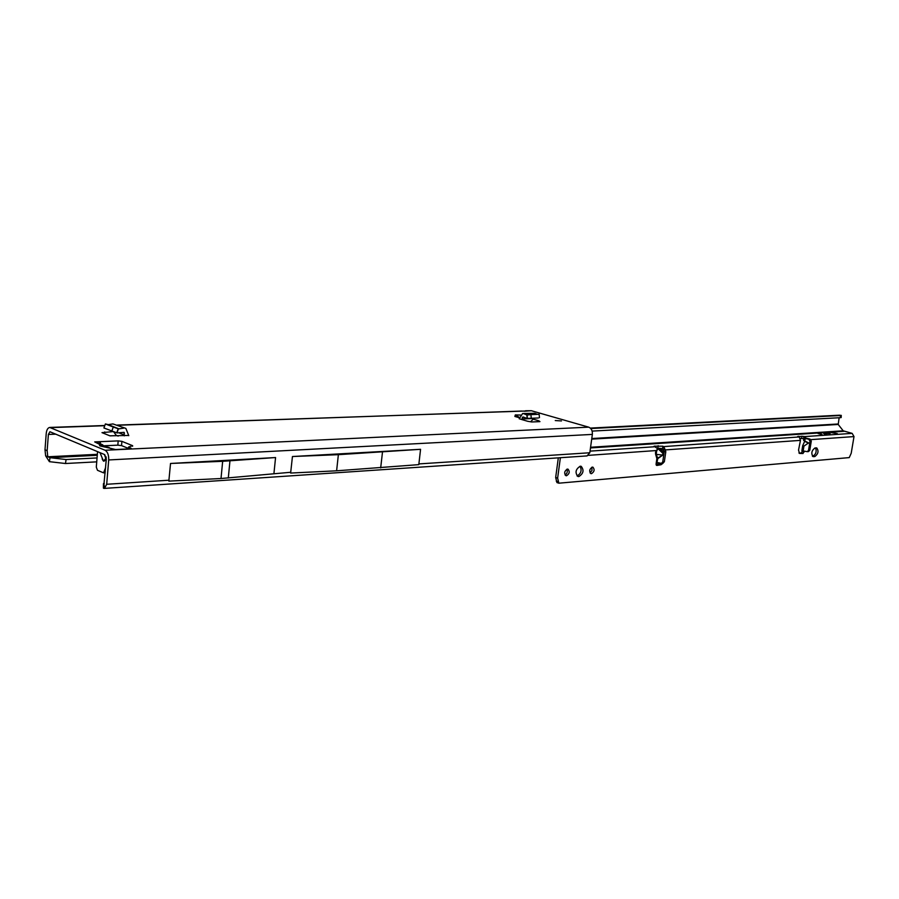 <?xml version="1.0" encoding="UTF-8"?>
<svg xmlns="http://www.w3.org/2000/svg" width="899" height="899" viewBox="0 0 899 899"><rect width="100%" height="100%" fill="white"/><g stroke="black" fill="none" stroke-linecap="round" stroke-linejoin="round"><path stroke-width="1.35" d="M99.991 452.658L103.497 461.142L105.857 458.366C104.677 461.828 103.464 462.007 102.194 458.895M104.689 446.724L102.407 444.668L100.621 444.353L99.452 445.005L102.25 446.387M561.459 420.934L555.267 420.552L561.459 420.934M100.216 443.758L100.576 441.656L94.698 441.903L104.138 446.668M100.003 443.207L100.576 441.656L118.185 440.892L121.904 441.353L132.636 445.69L128.568 447.039L131.321 448.477L129.995 448.848L113.409 449.635L110.566 448.455L112.476 448.826M526.05 411L117.342 425.07M104.542 488.348L106.689 484.28L108.712 459.951C108.846 455.04 107.633 451.804 105.082 450.253L49.715 427.441C47.793 427.823 46.624 429.857 46.22 433.543L44.995 449.77L47.153 450.714L48.377 434.453L49.928 431.745L104.722 454.636L106.329 458.951L103.969 483.909L104.542 488.348L103.407 488.146L103.441 483.684L103.857 488.382M525.567 410.764L531.343 410.719L588.71 427.16C591.362 428.295 592.576 430.711 592.351 434.408L589.811 452.759L587.047 455.917M530.601 421.732L533.219 419.17L538.827 420.799L538.703 421.676M533.219 419.17L533.354 418.518L522.162 418.968L522.038 419.631L527.634 421.271L531.725 421.968L539.951 421.62L538.827 420.799M522.038 419.631L519.442 418.788M519.824 417.9L514.869 416.451L515.307 414.933L520.521 415.035M128.299 435.476L109.858 435.813L101.992 432.644L113.184 431.587M103.981 445.78L117.836 445.151L121.545 445.612L128.456 448.421M116.87 435.588L110.375 435.846M99.452 445.005L99.901 445.926L112.184 448.702M99.564 443.51L94.698 441.903M105.61 467.637L103.576 472.852L97.474 470.301L96.305 467.12L97.564 451.635M96.732 461.85L65.47 463.513L49.4 461.67L50.018 457.681L47.782 456.782L47.153 450.714M97.35 454.321L47.782 456.782L45.635 455.838L44.995 449.77M104.306 483.359L103.441 483.684M336.608 470.806L338.372 454.669L420.563 449.309L418.81 464.637L336.608 470.806L290.635 473.054M382.48 452.163L380.682 467.896M338.372 454.669L292.445 456.523L290.692 472.503M222.66 461.311L275.566 457.546L170.529 463.468L222.66 461.311L221.008 478.515L290.804 472.267M168.9 480.459L170.529 463.468M420.563 449.309L292.445 456.523M275.566 457.546L273.948 473.368M524.241 411.236L531.343 410.719M49.4 461.67L45.635 455.838M65.47 463.513L66.088 459.535L97.047 457.939M66.088 459.535L50.018 457.681L97.261 455.31M221.008 478.515L168.843 481.122M229.953 460.895L228.301 478.032M107.711 447.14L113.409 449.635M103.554 446.702L107.554 447.05M522.746 413.495L534.849 413.282L523.656 413.686L527.05 415.035L527.376 418.428L537.939 418.001M526.904 415.046L527.14 418.451L538.389 417.99M527.05 415.035L530.916 414.608L531.242 418.001M530.916 414.608L539.142 414.293L539.467 417.675M537.31 414.36L534.849 413.282M522.162 418.968L522.364 417.439L523.971 417.383M527.14 418.451L522.971 416.934L522.364 417.439M523.656 413.686L522.622 413.506L519.217 418.799M519.847 417.687L515.307 414.933M104.576 433.678L104.722 431.913M113.6 431.734L116.241 435.33M124.309 435.846L124.084 432.34L117.016 432.913L103.902 427.969L105.408 423.935L113.285 427.047L111.768 431.104M128.782 435.667L125.86 428.407L112.937 423.923L108.217 424.62L105.408 423.935M113.285 427.047L118.219 428.767L116.713 432.812M107.666 424.609L118.365 428.823L117.016 432.913M108.217 424.62L118.926 428.857L123.669 428.138M118.926 428.857L118.365 428.823M112.937 423.923L125.579 428.295M578.832 476.582L577.888 476.459C574.843 472.571 575.63 469.154 580.26 466.21L581.17 466.323C584.226 470.199 583.451 473.616 578.832 476.582M566.516 475.751L565.887 475.672C563.92 473.166 564.426 470.975 567.415 469.087L568.022 469.166C570 471.66 569.494 473.852 566.516 475.751M591.452 473.672L590.868 473.604C588.957 471.143 589.463 468.986 592.362 467.12L592.935 467.188C594.846 469.626 594.351 471.795 591.452 473.672M655.607 454.265L655.506 452.433L656.146 450.556L656.675 450.927L656.225 454.006L657.765 458.647L656.877 458.546L655.607 454.265L662.158 455.029L663.181 453.692L658.731 449.354L659.203 448.736C663.282 450.927 664.361 453.141 662.428 455.388L657.765 458.647L656.394 465.289M804.144 451.118L802.998 453.534L799.514 453.422L798.537 450.107L800.458 440.375L799.391 437.363L797.716 436.476L803.92 436.408L806.257 438.218L803.931 438.105L803.56 440.409L808.639 442.904L803.953 446.095L802.706 445.657L804.819 440.993M820.911 433.88L822.102 434.633L818.056 433.532L820.888 434.037M837.306 433.61L831.26 432.644L837.306 433.61M823.978 433.678L827.136 434.363L823.956 433.835M657.203 462.524L661.473 463.378L662.743 461.906L664.237 451.703L662.956 449.41L657.36 448.511L654.124 446.174L662.934 446.196L662.574 448.646L663.765 446.601L665.046 449.511M828.923 433.318L830.182 433.621L829.193 434.442L829.507 433.475L823.136 432.958L828.912 433.408M828.788 434.408L829.597 433.734M815.011 447.96L816.741 447.916C818.91 451.062 818.27 453.95 814.831 456.568L813.089 456.625C810.932 453.456 811.572 450.568 815.011 447.96M560.38 457.715L557.627 478.122L558.875 483.19L849.24 457.602L851.207 453.276L854.005 436.588L852.162 433.374L843.206 430.812L590.576 447.264M662.956 463.255L661.057 464.727L656.922 465.446M588.508 455.344L656.146 450.556L657.967 448.803L656.675 450.927M815.607 447.916C816.82 451.568 815.955 454.276 812.988 456.074L812.37 456.119M580.057 466.233C582.058 470.402 581.046 473.638 577.046 475.953M566.887 469.211C567.786 471.615 567.179 473.548 565.078 475.02M591.8 467.255L592.014 470.424L590.059 472.93M660.608 463.243L656.09 464.693M803.953 446.095L803.167 450.938L801.908 450.601L802.211 451.601L801.144 453.04L798.919 452.984M558.324 457.849L555.672 477.493L556.931 482.572L558.875 483.19M662.698 463.221L664.339 461.783L665.833 451.59L664.552 449.298L657.203 448.163M803.167 450.938L807.291 451.669L808.516 450.354L810.01 441.229L808.785 439.184L810.066 439.094L806.257 438.218M810.066 439.094L811.28 441.139L809.797 450.253L808.504 451.568M803.931 438.105L805.189 438.521L804.785 440.982M808.785 439.184L805.189 438.521M852.162 433.374L804.605 436.588L804.38 437.982M591.699 439.128L838.216 424.463L843.206 430.812M838.216 424.463L839.138 417.743L592.115 431.093L840.34 417.687L840.43 415.529L590.767 428.531M839.205 415.226L841.262 415.383L841.172 417.541L840.34 417.687M800.211 438.397L803.841 438.678M657.652 448.174L662.574 448.646M841.262 415.383L840.43 415.529M798.66 436.993L663.765 446.601M802.211 451.601L804.066 452.096L804.223 451.141M656.09 463.996L656.877 458.546L662.428 455.388M657.81 448.859L658.731 449.354L658.832 448.59L657.866 448.477M99.901 445.926L103.733 446.623M521.937 411.045L117.791 425.249M104.745 425.71L50.681 427.609M105.082 450.253L588.71 427.16M106.251 457.243L105.857 458.366M48.377 434.453L55.94 434.161M130.917 448.151L130.872 448.736M128.973 447.365L128.838 448.904M132.636 445.69L132.591 446.275M121.904 441.353L121.545 445.612M118.185 440.892L117.836 445.151M108.712 459.951L592.351 434.408M106.689 484.28L169.023 480.212M418.822 463.918L589.811 452.759M105.295 471.413L104.689 471.447M106.194 456.973L105.745 458.288L104.408 454.512M526.556 414.978L528.039 414.922M124.32 435.015L119.219 432.981M122.803 432.43L124.478 433.093M655.506 452.433L656.101 452.478M808.471 443.151L804.717 441.353M798.436 436.285L798.334 436.88M810.909 439.633L854.005 436.588M665.44 449.905L800.458 440.375M590.036 451.129L655.54 446.691M590.474 447.938L843.959 431.318M838.104 423.991L591.778 438.543M803.92 436.408L803.56 438.6M801.942 436.139L801.582 438.341M658.147 445.702L657.787 448.163M839.408 415.203L590.34 428.093L839.711 415.203M841.071 417.574L841.161 415.428M661.057 464.727L659.136 464.165M802.998 453.534L801.144 453.04M558.807 482.741L556.852 482.122M558.2 481.74L556.256 481.111M557.627 478.122L555.672 477.493M664.552 449.298L662.956 449.41M810.01 441.229L811.28 441.139M808.516 450.354L809.797 450.253M664.339 461.783L662.743 461.906M665.833 451.59L664.237 451.703M814.831 456.568L812.988 456.074M813.584 456.67L812.707 456.434M102.115 444.544L99.373 443.421M104.823 425.508L49.861 427.43M128.568 447.039L128.411 448.916M104.273 488.404L587.171 455.905M105.194 472.75L103.576 472.852M112.341 448.758L115.522 449.534M99.497 443.465L99.913 442.207M107.588 447.061L109.082 447.421M527.084 418.451L538.276 418.001M118.162 436.105L115.96 435.217M802.706 445.657L801.908 450.601M807.291 451.669L808.561 451.568M663.069 463.243L661.473 463.378"/></g></svg>
